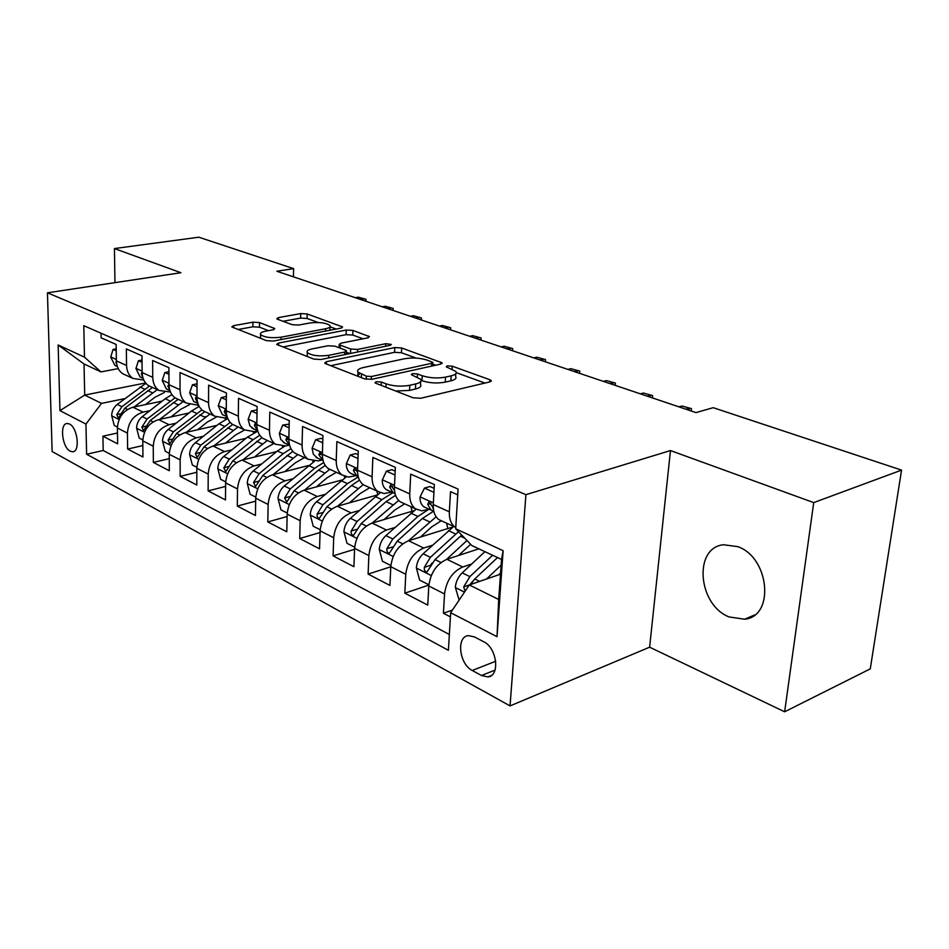 <?xml version="1.0" encoding="UTF-8"?>
<svg xmlns="http://www.w3.org/2000/svg" width="949" height="949" viewBox="0 0 949 949"><rect width="100%" height="100%" fill="white"/><g stroke="black" fill="none" stroke-linecap="round" stroke-linejoin="round"><path stroke-width="1.42" d="M376.195 381.712L375.009 382.755L375.804 383.266L413.112 397.797L420.715 398.26L489.814 381.913L491.226 380.537L489.874 379.73L452.27 366.195L447.276 365.887L446.244 366.824L455.911 371.498C457.074 373.313 455.496 374.76 451.178 375.84L445.544 377.121C437.513 378.544 429.743 378.082 422.234 375.733L417.489 373.953L412.412 373.645L411.297 374.63L420.751 379.327C421.961 381.261 420.265 382.803 415.674 383.942L409.826 385.282C401.51 386.753 393.598 386.279 386.089 383.847L381.368 382.02L376.195 381.712M729.069 616.945L744.657 619.222C774.942 616.482 769.568 557.478 737.753 546.636L723.482 544.75C693.197 547.739 697.895 604.857 729.069 616.945M70.19 451.178L72.717 451.771C80.38 451.736 77.604 427.56 69.502 424.013L67.071 423.479C59.419 423.598 62.136 447.465 70.19 451.178M259.528 322.577L252.944 322.186L233.668 325.649L231.793 326.919L266.491 340.644L273.336 341.059L340.988 328.129L342.601 326.942L307.191 313.965L300.75 313.585L278.508 317.583L276.776 318.769L277.642 319.303L292.09 324.665L298.698 325.056L309.837 322.992C319.244 321.925 325.958 322.779 329.991 325.566C330.786 326.907 329.315 327.963 325.578 328.745L281.082 337.192C271.45 338.33 264.617 337.476 260.595 334.641C259.789 333.182 261.414 332.043 265.483 331.213L273.015 329.813L274.795 328.568L259.528 322.577L259.457 327.18L252.873 326.8L237.938 329.517M180.927 272.719L114.438 248.567L198.815 237.203L293.621 268.626L276.883 271.248L695.997 412.613L713.197 407.69L901.55 470.111L813.72 502.602L670.469 450.561L525.924 494.678L47.45 292.802L180.927 272.719M326.468 361.676L324.712 363.087L325.732 363.74L364.499 378.853L371.854 379.292L440.597 364.119L442.08 362.815L401.664 347.975L394.772 347.559L326.468 361.676L326.409 364.001M313.822 359.102L276.705 344.404L278.531 343.075L346.255 330.027L352.921 330.418L369.446 336.622L367.868 337.832L340.857 343.206L339.184 344.487L340.193 345.116L350.679 349.018L357.607 349.434L385.78 343.692L391.332 344.44L390.253 345.306L320.916 359.517L313.822 359.102M117.474 433.005L102.931 436.196L117.64 443.847L117.403 428.011L127.427 433.1C128.281 422.222 133.489 415.235 143.074 412.127L149.918 410.668M142.836 445.579L127.641 449.043L142.943 457.003L142.789 440.894L153.24 446.196C154.165 435.117 159.444 427.963 169.112 424.737L176.123 423.183M169.266 458.652L153.358 462.424L169.313 470.716L169.254 454.31L180.144 459.838C181.129 448.557 186.502 441.238 196.253 437.88L203.43 436.232M196.834 472.258L180.168 476.362L196.799 485.01L196.834 468.308L208.211 474.073C209.266 462.578 214.723 455.081 224.557 451.594L231.912 449.826M225.601 486.41L208.128 490.894L225.482 499.921L225.637 482.911L237.511 488.937C238.65 477.217 244.19 469.53 254.095 465.9L261.651 464.014M255.672 501.155L237.309 506.078L255.447 515.509L255.708 498.178L268.128 504.465C269.362 492.507 274.985 484.642 284.973 480.858L292.719 478.83M287.108 516.529L267.808 521.926L286.776 531.796L287.167 514.133L300.157 520.716C301.497 508.522 307.191 500.443 317.263 496.505L325.222 494.322M320.038 532.567L299.706 538.51L319.552 548.842L320.098 530.835L333.692 537.727C335.139 525.283 340.928 516.991 351.071 512.875L359.268 510.526M354.558 549.305L333.099 555.877L353.906 566.695L354.594 548.332L368.864 555.568C370.418 542.852 376.302 534.346 386.504 530.04L394.95 527.502M390.786 566.79L368.105 574.086L389.932 585.426L390.786 566.695L405.769 574.287C407.441 561.31 413.42 552.555 423.681 548.048L432.388 545.295M428.865 585.058L404.832 593.172L427.75 605.094L428.806 585.972C430.561 572.816 436.587 563.931 446.884 559.293L478.865 548.83M457.738 494.832L450.526 491.653L449.34 511.831C449.067 518.795 450.905 523.848 454.844 526.98L455.769 527.597M442.661 521.357L438.818 519.589C434.867 516.47 433.017 511.452 433.254 504.536L434.357 484.536L410.715 474.12L409.743 493.871C409.541 500.692 411.415 505.663 415.389 508.771L421.712 510.847L429.197 509.222M404.001 503.528L400.146 501.748C396.172 498.64 394.274 493.705 394.452 486.944L395.353 467.359L372.874 457.465L372.079 476.801C371.949 483.48 373.87 488.367 377.856 491.452L384.191 493.551L391.652 492.033M367.204 486.54L363.348 484.761C359.363 481.677 357.417 476.825 357.536 470.206L358.259 451.024L336.859 441.605L336.231 460.538C336.148 467.086 338.117 471.89 342.114 474.963L348.449 477.074L355.863 475.663M332.15 470.36L328.295 468.581C324.285 465.52 322.316 460.751 322.375 454.263L322.933 435.484L302.541 426.504L302.067 445.045C302.043 451.463 304.024 456.196 308.034 459.233L318.295 460.929L321.747 460.04M298.698 454.927L294.842 453.148C290.833 450.123 288.84 445.425 288.84 439.055L289.255 420.656L269.801 412.08L269.469 430.265C269.48 436.564 271.497 441.214 275.507 444.227L285.732 445.971L289.16 445.128M266.764 440.194L262.909 438.414C258.899 435.413 256.871 430.787 256.835 424.547L257.12 406.504L238.531 398.319L238.329 416.148C238.389 422.317 240.417 426.896 244.427 429.885L254.605 431.676L257.725 430.941M236.23 426.101L232.386 424.322C228.377 421.344 226.337 416.801 226.253 410.68L226.408 392.981L208.626 385.164L208.543 402.649C208.65 408.699 210.702 413.206 214.711 416.172L224.83 417.999L227.333 417.441M207.001 412.613L203.181 410.846C199.171 407.892 197.119 403.42 197.001 397.406L197.036 380.051L180.025 372.566L180.049 389.719C180.18 395.662 182.255 400.098 186.253 403.04L196.324 404.903L198.282 404.476M179.017 399.695L175.197 397.939C171.211 395.009 169.136 390.608 168.981 384.713L168.922 367.678L152.623 360.501L152.742 377.346C152.908 383.171 154.995 387.548 158.981 390.454L170.464 392.044M152.184 387.311L148.388 385.567C144.402 382.672 142.326 378.319 142.136 372.53L141.982 355.816L126.347 348.935L126.561 365.472C126.763 371.201 128.85 375.496 132.813 378.378L143.809 380.098M117.403 428.011C118.222 417.216 123.406 410.276 132.943 407.216L162.22 401.095M204.32 416.955L206.099 416.564M142.789 440.894C143.679 429.897 148.934 422.803 158.566 419.624L189.017 413.005M169.254 454.31C170.203 443.112 175.541 435.864 185.257 432.554L216.953 425.377M196.834 468.308C197.867 456.896 203.288 449.47 213.086 446.042L246.123 438.236M225.637 482.911C226.752 471.285 232.244 463.681 242.125 460.099L276.61 451.617M255.708 498.178C256.918 486.315 262.493 478.521 272.458 474.797L308.484 465.532M287.167 514.133C288.46 502.033 294.131 494.038 304.166 490.159L341.889 480.016M320.098 530.835C321.486 518.486 327.251 510.277 337.358 506.232L376.99 495.07M354.594 548.332C356.1 535.722 361.949 527.312 372.127 523.077L413.954 510.716M390.786 566.695C392.412 553.813 398.355 545.165 408.592 540.74L452.993 526.944M483.753 641.785L474.441 636.898L468.415 635.64C456.089 636.411 459.186 664.158 472.234 670.469L481.463 675.51L487.845 676.91C500.313 676.21 497.062 647.882 483.753 641.785M525.924 494.678L510.052 705.914L52.124 451.522L47.45 292.802M102.931 436.196L103.192 450.49L86.608 454.251L448.403 650.314L450.668 612.71L469.304 584.952L500.491 574.192M86.608 454.251L85.944 424.073L59.953 410.632L58.15 344.985L84.485 357.168L83.785 325.685L458.082 489.067L455.698 528.795L503.124 550.728L497.027 636.696L450.668 612.71M452.471 610.029L443.42 613.244L444.547 593.967C446.362 580.693 452.424 571.701 462.744 566.98L471.736 563.967M101.045 333.218L101.14 337.832L116.134 344.44L116.383 360.857C116.597 366.539 118.684 370.822 122.658 373.692L126.431 375.436M404.832 593.172L405.769 574.287M368.105 574.086L368.864 555.568M333.099 555.877L333.692 537.727M299.706 538.51L300.157 520.716M267.808 521.926L268.128 504.465M237.309 506.078L237.511 488.937M208.128 490.894L208.211 474.073M180.168 476.362L180.144 459.838M153.358 462.424L153.24 446.196M127.641 449.043L127.427 433.1M103.192 450.49L449.352 634.49M443.42 613.244L450.407 616.874M145.588 382.957L84.71 395.081L101.531 403.384L124.746 398.639M469.304 584.952L498.7 599.471L501.535 559.447L471.819 545.533L455.698 528.795M670.469 450.561L649.614 647.182L784.633 711.797L813.72 502.602M784.633 711.797L870.269 668.867L901.55 470.111M114.438 248.567L114.959 282.648M649.614 647.182L510.052 705.914M293.443 276.835L293.621 268.626M118.245 368.615L100.962 371.901L84.022 363.977L84.71 395.081L59.953 410.632M84.485 357.168L100.962 371.901M101.531 403.384L85.944 424.073M498.7 599.471L497.027 636.696M501.535 559.447L503.124 550.728M58.15 344.985L84.022 363.977M395.745 391.035L409.577 390.383L409.826 385.282M420.632 381.712L420.502 384.369C421.7 386.314 420.016 387.868 415.425 389.031L409.577 390.383M455.781 373.787L455.627 376.445C456.789 378.283 455.212 379.754 450.894 380.834L445.259 382.139C437.24 383.574 429.47 383.111 421.985 380.739L421.178 380.43M484.927 383.064L456.315 372.672M416.172 358.093L401.439 352.743L394.559 352.328L330.727 365.685M435.733 365.199L432.72 364.108M366.35 376.195L371.462 376.504L431.759 363.289L432.815 362.364L427.074 360.086C419.861 357.88 412.352 357.441 404.523 358.746L363.408 367.524C358.651 368.639 356.848 370.157 357.987 372.103L366.35 376.195L366.219 379.315M359.825 373.55L357.417 376.089M282.802 347.002L346.1 334.665L346.255 330.027M363.04 338.793L352.755 335.056L346.1 334.665M346.361 352.269L349.873 353.586M312.019 348.935C307.986 349.813 306.408 351.023 307.298 352.553C311.628 355.638 318.757 356.563 328.686 355.329L344.736 352.055L346.409 350.739L345.377 350.098L334.902 346.171L328.01 345.756L312.019 348.935M307.203 355.78L306.907 356.397M268.531 330.643L259.457 327.18M329.896 330.24L329.944 326.954M318.164 322.494L307.085 318.473L300.643 318.093L283.039 321.296M336.195 329.042L330.05 326.812M498.593 574.845L500.574 572.959M486.517 579.009L501.131 565.177M459.126 600.1L455.318 587.265C455.9 581.654 458.213 576.85 462.222 572.864L484.903 551.654M470.55 584.525L474.749 578.985L497.501 557.561M492.602 555.26L469.874 576.612L463.705 586.897L465.069 591.251M469.791 584.786L472.721 581.215M458.557 555.473L470.633 544.299M446.516 559.424L466.979 540.503M428.889 584.786L419.612 580.088L416.35 567.799C416.884 562.306 419.138 557.632 423.112 553.777L453.705 526.458M458.497 531.713L430.395 557.324L424.333 567.348C424.073 570.171 424.962 571.713 426.991 571.974L435.033 559.59L461.724 535.058M424.333 567.348L430.372 565.367L432.092 562.994M420.454 537.063L431.522 527.015L441.297 520.728M408.461 540.788L436.149 516.79M390.869 565.533L382.447 561.262L379.268 549.281C379.754 543.896 381.961 539.329 385.887 535.592L416.053 509.233M446.599 523.184L447.833 528.557M428.699 509.364L417.94 516.434L392.827 538.985L386.872 548.736C386.611 551.476 387.453 552.97 389.375 553.22L397.24 541.132L422.376 518.498L433.515 511.25M384.143 519.53L394.974 509.898L404.677 503.836M372.21 523.053L398.651 500.431M354.665 547.193L347.037 543.326L343.929 531.63C344.368 526.351 346.527 521.903 350.418 518.273L380.217 492.756M410.905 506.707L412.068 511.274M392.993 492.65L381.878 499.637L357.026 521.499L351.166 531.001C350.928 533.658 351.711 535.117 353.538 535.366L361.237 523.551L386.124 501.618L395.579 495.307M349.493 502.816L360.122 493.575L369.73 487.715M337.63 506.161L363.182 484.642M320.157 529.72L313.253 526.221L310.228 514.785C310.62 509.613 312.731 505.271 316.575 501.748L346.338 476.825M376.789 490.965L377.797 494.453M358.259 476.956L347.476 483.622L322.885 504.832L317.132 514.097C316.883 516.671 317.63 518.083 319.362 518.332L326.895 506.79L351.521 485.508L359.469 480.099M433.93 492.329L424.452 488.106L420.004 497.11C419.921 501.511 421.178 504.714 423.752 506.719L425.555 507.668M434.144 488.355L429.992 486.517L424.452 488.106M433.444 509.435L432.4 506.469L428.818 502.151L427.702 504.334L431.119 510.099L433.812 511.345M688.891 410.217L689.081 408.414L686.08 409.268M681.951 406.018L691.441 408.616L681.951 406.018L678.95 406.86M691.441 408.616L691.18 410.988M394.998 474.986L386.409 471.167L382.257 480.04C382.222 484.346 383.491 487.501 386.089 489.482L387.904 490.431M395.175 471.107L391.937 469.672L386.409 471.167M394.535 490.538L390.68 484.856L389.636 487.015L393.1 492.697L395.092 493.705M649.994 397.097L650.172 395.33L647.171 396.136M643.351 393.04L652.615 395.579L643.351 393.04L640.338 393.835M652.615 395.579L652.39 397.904M357.975 458.497L350.205 455.034L346.314 463.764C346.314 467.999 347.619 471.095 350.217 473.065L352.032 474.014M358.117 454.701L355.697 453.622L350.205 455.034M357.536 472.021L354.368 468.391L353.396 470.526L356.895 476.125L358.248 476.896M612.734 384.523L612.9 382.803L609.887 383.562M606.352 380.596L615.426 383.088L606.352 380.596L603.339 381.356M615.426 383.088L615.225 385.365M322.719 442.792L315.697 439.66L312.055 448.26L313.372 454.322L317.832 458.355M322.826 439.067L321.153 438.331L315.697 439.66M322.363 455.105L319.766 452.697L318.852 454.808L323.135 460.799M577.016 372.483L577.158 370.786L574.145 371.51M570.883 368.675L579.768 371.106L570.883 368.675L567.87 369.398M579.768 371.106L579.578 373.348M316.408 486.861L326.824 477.976L336.361 472.305M304.617 490.04L329.766 469.257M287.215 513.029L280.987 509.874L278.033 498.7C278.377 493.634 280.453 489.387 284.261 485.971L314.392 461.368M344.273 476.173L344.807 477.822M323.716 462.519L314.617 468.32L290.287 488.913L284.617 497.952L286.728 502.068L294.119 490.787L318.484 470.123L325.258 465.449M289.101 427.821L282.766 424.998L279.35 433.468L280.714 439.423L285.175 443.42M289.184 424.167L282.766 424.998M288.84 439.328L286.74 437.714L285.886 439.814L289.623 445.378M542.733 360.917L542.864 359.256L539.851 359.944M536.837 357.227L545.545 359.612L536.837 357.227L533.824 357.915M545.545 359.612L545.378 361.806M284.771 471.629L294.985 463.065L304.451 457.584M273.063 474.642L297.856 454.535M255.756 497.098L250.133 494.251L247.25 483.326C247.57 478.355 249.599 474.203 253.359 470.882L277.381 450.977L284.676 446.184M312.826 461.214L313.158 462.104M290.952 448.652L283.193 453.681L259.124 473.693L253.549 482.519L255.554 486.529L262.79 475.485L292.802 451.321M257.013 413.527L251.307 410.988L248.116 419.328L249.86 425.781L253.976 429.138M257.06 409.956L251.307 410.988M256.847 424.44L255.198 423.42L254.403 425.496L257.618 430.585M509.815 349.813L509.921 348.176L506.92 348.841M504.133 346.231L512.662 348.568L504.133 346.231L501.131 346.883M512.662 348.568L512.519 350.727M254.498 457.062L264.522 448.794L273.905 443.491M242.873 459.921L267.321 440.443M225.672 481.867L220.619 479.304L217.807 468.616C218.08 463.741 220.073 459.684 223.786 456.445L247.547 437.086L257.784 431.154M282.434 446.374L282.802 447.193M259.812 435.271L253.11 439.684L229.314 459.138L223.834 467.762L225.732 471.653L232.813 460.858L261.96 437.667M226.348 399.873L221.236 397.595L218.234 405.816L222.315 414.535L224.118 415.472M226.253 410.324L225.032 409.743L224.284 411.795L226.989 416.374M478.166 339.137L478.26 337.524L475.271 338.164M472.697 335.661L481.06 337.951L472.697 335.661L469.696 336.278M481.06 337.951L480.929 340.074M226.372 396.492L221.236 397.595M225.506 443.112L235.34 435.128L244.593 429.992M213.964 445.828L238.069 426.943M196.87 467.276L192.35 464.986L189.586 454.524C189.836 449.731 191.793 445.769 195.47 442.614L218.958 423.776L227.772 418.533M253.098 431.949L253.656 433.005M230.192 422.364L200.749 445.2L195.364 453.622L197.167 457.418L204.118 446.837L232.647 424.452M197.024 386.812L192.445 384.772L189.634 392.862L193.738 401.463L195.541 402.388M197.001 396.931L196.158 396.646L195.47 398.687L197.677 402.696M447.726 328.876L447.809 327.286L444.82 327.891M442.448 325.483L450.656 327.737L442.448 325.483L439.458 326.088M450.656 327.737L450.538 329.825M197.024 383.835L192.445 384.772M197.7 429.743L207.368 422.02L216.313 417.109M186.241 432.329L210.026 414.013M169.266 453.302L165.245 451.261L162.54 441.012C162.765 436.303 164.687 432.424 168.305 429.351L191.544 411.012L199.171 406.374M224.759 418.011L225.648 419.482M201.959 409.885L173.382 431.831L168.08 440.063L169.788 443.764L176.609 433.408L204.83 411.605M168.946 374.309L164.877 372.494L162.232 380.466L166.36 388.924L168.151 389.849M168.981 384.191L167.854 386.124L169.586 389.505M418.414 318.983L418.497 317.429L415.52 318.01M413.337 315.697L421.392 317.903L413.337 315.697L410.359 316.266M421.392 317.903L421.285 319.955M168.934 371.7L164.877 372.494M171.022 416.919L180.524 409.446L189.527 404.642M159.657 419.387L183.11 401.593M142.813 439.897L139.23 438.082L136.597 428.046C136.775 423.432 138.673 419.624 142.255 416.635L165.221 398.746L171.911 394.642M197.404 404.665L198.744 406.563M175.031 397.821L147.119 419.007L141.899 427.062L143.524 430.68L150.215 420.526L178.127 399.292M142.042 362.328L138.424 360.715L135.944 368.568L140.084 376.907L141.875 377.821M141.982 372.079L141.377 374.084L142.635 376.753M390.193 309.469L390.253 307.939L387.287 308.484M385.282 306.266L393.183 308.425L385.282 306.266L382.317 306.812M393.183 308.425L393.1 310.442M142.018 360.039L138.424 360.715M145.399 404.606L154.746 397.37L164.307 392.518M134.129 406.967L157.273 389.671M117.403 427.026L114.248 425.425L111.662 415.591C111.828 411.059 113.678 407.323 117.225 404.416L145.873 383.301M149.468 386.065L121.899 406.694L116.763 414.583L118.317 418.106L124.877 408.153L152.481 387.453M116.229 350.833L113.05 349.41L110.713 357.156L114.876 365.365L116.656 366.278M116.383 360.573L115.968 362.518L116.763 364.392M362.981 300.287L363.028 298.781L360.074 299.303M358.236 297.167L365.994 299.291L358.236 297.167L355.282 297.689M365.994 299.291L365.923 301.284M116.205 348.841L113.05 349.41M132.943 407.216L143.074 412.127M158.566 419.624L169.112 424.737M185.257 432.554L196.253 437.88M213.086 446.042L224.557 451.594M242.125 460.099L254.095 465.9M272.458 474.797L284.973 480.858M304.166 490.159L317.263 496.505M337.358 506.232L351.071 512.875M372.127 523.077L386.504 530.04M408.592 540.74L423.681 548.048M446.884 559.293L462.744 566.98M433.254 504.536L449.34 511.831M116.383 360.857L126.561 365.472M142.136 372.53L152.742 377.346M168.981 384.713L180.049 389.719M197.001 397.406L208.543 402.649M226.253 410.68L238.329 416.148M256.835 424.547L269.469 430.265M288.84 439.055L302.067 445.045M322.375 454.263L336.231 460.538M357.536 470.206L372.079 476.801M394.452 486.944L409.743 493.871M428.806 585.972L444.547 593.967M495.034 670.124L481.463 675.51M495.722 661.251L472.234 670.469M385.946 387.216L386.089 383.847M415.425 389.031L415.674 383.942M417.323 377.109L417.489 373.953M421.985 380.739L422.234 375.733M445.259 382.139L445.544 377.121M450.894 380.834L451.178 375.84M452.092 369.149L452.27 366.195M489.731 381.937L489.874 379.73M381.225 385.377L381.368 382.02M394.559 352.328L394.772 347.559M401.439 352.743L401.664 347.975M440.739 364.084L440.858 362.079M371.344 379.386L371.462 376.504M431.617 366.1L431.759 363.289M361.367 377.631L361.486 374.321M278.484 345.329L278.531 343.075M352.755 335.056L352.921 330.418M368.331 337.725L368.402 335.993M340.098 348.117L340.193 345.116M350.525 353.455L350.679 349.018M357.512 352.02L357.607 349.434M385.674 346.243L385.78 343.692M328.603 357.951L328.686 355.329M344.641 354.653L344.736 352.055M273.893 329.6L273.917 328.022M281.034 339.588L281.082 337.192M325.507 331.082L325.578 328.745M278.472 319.611L278.508 317.583M300.643 318.093L300.75 313.585M307.085 318.473L307.191 313.965M341.569 327.986L341.628 326.361M233.644 327.844L233.668 325.649M252.873 326.8L252.944 322.186M455.39 587.585L464.488 592.129M474.749 578.985L479.66 581.381M462.222 572.864L469.874 576.612M469.281 584.975L463.705 586.897M416.433 568.107L431.285 575.533M460.419 536.221L464.808 538.261M448.426 530.633L455.757 534.05M435.033 559.59L440.988 562.508M423.112 553.777L430.395 557.324M379.351 549.578L393.171 556.482M422.376 518.498L429.47 521.796M410.953 513.184L417.94 516.434M397.24 541.132L402.732 543.824M385.887 535.592L392.827 538.985M392.874 546.861L386.872 548.736M344.012 531.926L356.871 538.344M386.124 501.618L392.874 504.761M375.223 496.541L381.878 499.637M361.237 523.551L366.302 526.031M350.418 518.273L357.026 521.499M356.836 529.328L351.166 531.001M310.299 515.07L322.28 521.06M351.521 485.508L357.975 488.51M341.118 480.657L347.476 483.622M326.895 506.79L331.581 509.079M316.575 501.748L322.885 504.832M322.47 512.59L317.132 514.097M433.349 502.875L420.11 496.896M430.988 503.373L427.702 504.334M394.523 485.319L382.364 479.814M392.803 486.125L389.636 487.015M357.595 468.616L346.409 463.551M356.444 469.719L353.396 470.526M322.423 452.697L312.138 448.047M321.794 454.073L318.852 454.808M278.104 498.984L289.267 504.571M318.484 470.123L324.641 472.993M308.544 465.484L314.617 468.32M294.119 490.787L298.437 492.899M284.261 485.971L290.287 488.913M289.682 496.588L284.617 497.952M288.876 437.525L279.433 433.254M288.721 439.138L285.886 439.814M247.321 483.599L257.737 488.806M286.895 455.413L292.79 458.153M277.381 450.977L283.193 453.681M262.79 475.485L266.776 477.43M253.359 470.882L259.124 473.693M258.342 481.285L253.549 482.519M256.859 423.052L248.187 419.126M256.835 424.927L254.403 425.496M217.867 468.889L227.582 473.741M256.657 441.332L262.304 443.954M247.547 437.086L253.11 439.684M232.813 460.858L236.491 462.649M223.786 456.445L229.314 459.138M228.377 466.635L223.834 467.762M226.265 409.209L218.306 405.603M226.265 411.356L224.284 411.795M189.658 454.785L198.721 459.316M227.689 427.845L233.098 430.36M218.958 423.776L224.296 426.255M204.118 446.837L207.499 448.497M195.47 442.614L200.749 445.2M199.681 452.59L195.364 453.622M197.001 395.97L189.705 392.672M197.012 398.355L195.47 398.687M162.611 441.273L171.069 445.496M199.919 414.903L205.114 417.323M191.544 411.012L196.668 413.396M176.609 433.408L179.729 434.927M168.305 429.351L173.382 431.831M172.196 439.126L168.08 440.063M168.981 383.289L162.291 380.264M169.029 385.887L167.854 386.124M136.656 428.296L144.545 432.246M173.276 402.495L178.246 404.82M165.221 398.746L170.144 401.047M150.215 420.526L153.086 421.925M142.255 416.635L147.119 419.007M145.826 426.208L141.899 427.062M142.125 371.142L136.004 368.378M142.196 373.918L141.377 374.084M111.733 415.84L119.088 419.517M147.676 390.573L152.457 392.803M139.942 386.978L144.675 389.173M124.877 408.153L127.522 409.434M117.225 404.416L121.899 406.694M120.511 413.788L116.763 414.583M116.359 359.493L110.772 356.966M754.621 614.964L744.657 619.222M73.441 451.605L72.717 451.771M438.818 519.589L454.844 526.98M400.146 501.748L415.389 508.771M363.348 484.761L377.856 491.452M328.295 468.581L342.114 474.963M294.842 453.148L308.034 459.233M262.909 438.414L275.507 444.227M232.386 424.322L244.427 429.885M203.181 410.846L214.711 416.172M175.197 397.939L186.253 403.04M148.388 385.567L158.981 390.454M122.658 373.692L132.813 378.378M491.345 675.51L487.845 676.91M491.179 381.296L491.226 380.537M442.032 363.491L442.08 362.815M432.625 365.875L432.791 362.838M357.844 376.255L357.987 372.103M339.078 347.737L339.184 344.487M307.191 356.516L307.298 352.553M346.29 354.321L346.385 351.344M260.536 338.33L260.595 334.641M423.752 506.719L431.119 510.099M386.089 489.482L393.1 492.697M350.217 473.065L356.895 476.125M316.005 457.418L322.387 460.336M283.36 442.471L289.445 445.259M252.161 428.201L257.642 430.704M222.315 414.535L227.096 416.73M193.738 401.463L197.878 403.349M166.36 388.924L169.895 390.549M140.084 376.907L143.074 378.271M114.876 365.365L117.344 366.504"/></g></svg>
